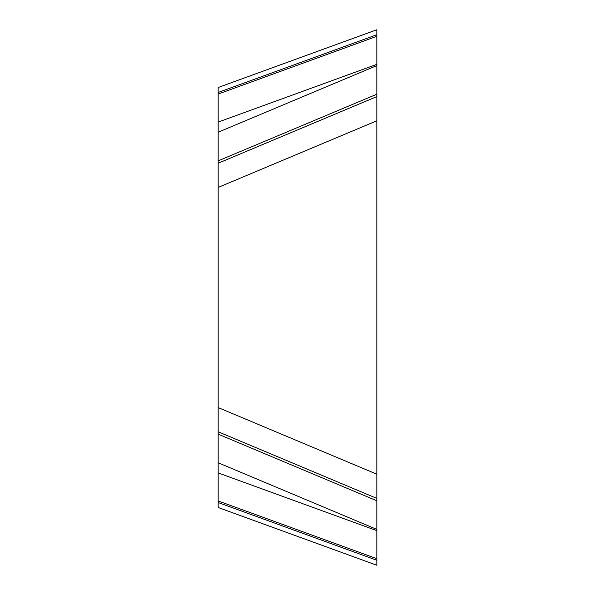 <?xml version="1.0" encoding="UTF-8"?>
<svg xmlns="http://www.w3.org/2000/svg" width="595" height="595" viewBox="0 0 595 595"><rect width="100%" height="100%" fill="white"/><g stroke="black" fill="none" stroke-linecap="round" stroke-linejoin="round"><path stroke-width="0.89" d="M376.828 30.077L376.828 565.25L376.828 29.75L218.172 87.495L218.172 507.505L376.828 565.25L376.828 560.274L218.172 502.537M218.172 472.913L376.828 530.658L376.828 560.274M218.172 187.425L376.828 120.8L376.828 474.2L218.172 407.575M218.172 132.216L376.828 65.591L376.828 529.409L218.172 462.784M376.828 65.591L376.828 96.598L218.172 163.223M376.828 565.213L376.828 562.58M376.828 530.658L376.828 529.409M376.828 29.75L376.828 64.342L218.172 122.087M376.828 120.8L376.828 96.598M376.828 44.275L376.828 49.764M376.828 484.218L376.828 529.624M376.828 558.698L218.172 500.953M376.828 498.402L218.172 431.777M376.828 500.782L218.172 434.157M376.828 94.218L218.172 160.843M376.828 34.726L218.172 92.463M376.828 36.302L218.172 94.047"/></g></svg>
